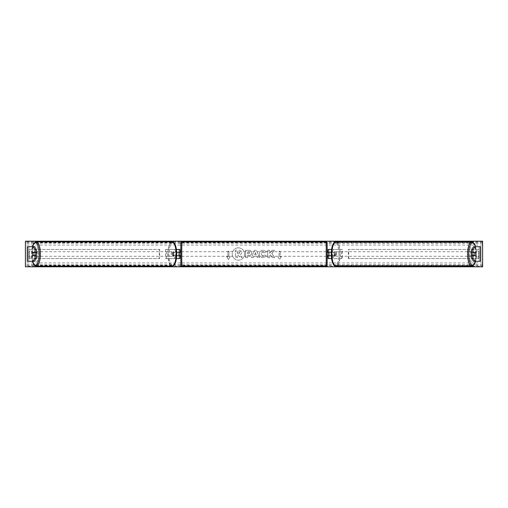 <?xml version="1.0" encoding="UTF-8"?>
<svg xmlns="http://www.w3.org/2000/svg" width="508" height="508" viewBox="0 0 508 508"><rect width="100%" height="100%" fill="white"/><g stroke="black" fill="none" stroke-linecap="round" stroke-linejoin="round"><path stroke-width="0.38" stroke-dasharray="2.54 1.91" d="M179.934 249.428L179.019 249.428L179.934 249.428L179.934 258.572L179.019 258.572L179.019 255.74L173.222 255.74L176.727 255.74M176.727 252.26L173.222 252.26A2.286 0.781 -90 0 0 172.949 254A2.286 0.781 -90 0 0 173.222 255.74M174.085 255.74A2.286 0.781 90 0 1 173.806 254A2.286 0.781 90 0 1 174.085 252.26L179.019 252.26L179.019 249.428L165.602 249.428L175.47 249.428L175.47 252.26M176.454 258.572L165.602 258.572L165.602 249.428M179.934 258.572L174.612 258.572L174.612 255.74M175.47 255.74L175.47 258.572L165.602 258.572M176.454 249.428L174.612 249.428L174.612 252.26M166.459 258.572L166.459 249.428M179.019 252.355L179.019 255.645L179.019 252.355L180.118 252.355L180.118 251.714M179.019 258.572L179.019 249.428M179.934 255.645L179.934 252.355M179.019 255.74L179.934 255.74M174.085 252.26L173.222 252.26M179.019 252.26L179.934 252.26M36.411 255.74L32.652 255.74M33.992 252.355A2.286 0.781 -90 0 0 33.75 254A2.286 0.781 -90 0 0 33.992 255.645M27.261 261.315L37.287 261.315L37.287 246.685L27.305 246.685L37.287 246.685M27.261 246.685L27.305 261.315L28.746 261.315L28.816 246.685L27.438 246.685M27.438 261.315L38.729 261.315L38.729 246.685M34.531 261.315L28.816 261.315L28.816 246.685L34.531 246.685M38.729 261.315L37.287 261.315M36.411 252.26L32.652 252.26M471.589 252.26L475.348 252.26M474.008 252.355A2.286 0.781 -90 0 1 474.25 254A2.286 0.781 -90 0 1 474.008 255.645M473.469 246.685L480.695 246.685L479.254 246.685L479.273 261.315L470.713 261.315L470.713 246.685M480.562 261.315L470.713 261.315M480.739 261.315L480.739 246.685M473.469 261.315L479.184 261.315L479.184 246.685L480.562 246.685M469.271 261.315L469.271 246.685M475.348 255.74L471.589 255.74M331.546 258.572L328.066 258.572L328.981 258.572L328.981 255.74L333.915 255.74A2.286 0.781 90 0 0 334.194 254A2.286 0.781 90 0 0 333.915 252.26L334.778 252.26A2.286 0.781 -90 0 1 335.051 254A2.286 0.781 -90 0 1 334.778 255.74L331.273 255.74M332.53 255.74L332.53 258.572L342.398 258.572L342.398 249.428L332.53 249.428L342.398 249.428M333.388 255.74L333.388 258.572L342.398 258.572M328.981 249.428L332.53 249.428L332.53 252.26L328.981 252.26L328.981 249.428L328.981 258.572M331.546 249.428L333.388 249.428L333.388 252.26L334.778 252.26M341.541 258.572L341.541 249.428M333.915 252.26L332.53 252.26M328.981 252.355L328.981 255.645L328.981 252.355L327.882 252.355L327.882 251.714M328.066 258.572L328.066 249.428M328.066 255.645L328.066 252.355M333.388 252.26L331.273 252.26M328.981 255.74L328.066 255.74M333.915 255.74L334.778 255.74M328.981 252.26L328.066 252.26M327.152 256.286L327.152 251.714L327.152 256.286M328.981 255.645L327.882 255.645L327.882 256.286M179.019 255.645L180.118 255.645L180.118 256.286M180.848 256.286L180.848 251.714L180.848 256.286M326.238 256.286L326.238 251.714L326.238 256.286L181.762 256.286L181.762 251.714L181.762 256.286M326.238 251.714L181.762 251.714M326.238 265.576L326.238 242.424L326.238 265.576L181.762 265.576L181.762 242.424L181.762 265.576M326.238 242.424L181.762 242.424M35.897 255.74A2.286 0.781 90 0 1 35.389 256.286A2.286 0.781 90 0 1 34.608 254A2.286 0.781 90 0 1 35.389 251.714A2.286 0.781 90 0 1 35.897 252.26M35.211 255.74A2.286 0.781 90 0 1 34.703 256.286A2.286 0.781 90 0 1 34.195 255.74M32.614 255.645L35.249 255.645M173.653 254A2.286 0.781 90 0 1 172.872 256.286A2.286 0.781 90 0 1 172.091 254A2.286 0.781 90 0 1 172.872 251.714A2.286 0.781 90 0 1 173.653 254M173.018 255.645L174.104 255.645A2.286 0.781 90 0 1 173.558 256.286A2.286 0.781 90 0 1 173.018 255.645L174.047 255.645A2.286 0.781 90 0 1 173.806 254A2.286 0.781 90 0 1 174.047 252.355L173.018 252.355A2.286 0.781 90 0 1 173.558 251.714A2.286 0.781 90 0 1 174.104 252.355L173.018 252.355M174.104 255.645L175.133 255.645A2.286 0.781 90 0 0 175.374 254A2.286 0.781 90 0 0 175.133 252.355L174.104 252.355M175.133 252.355L174.047 252.355M174.047 255.645L175.133 255.645M35.249 252.355L32.614 252.355M34.195 252.26A2.286 0.781 90 0 1 34.703 251.714A2.286 0.781 90 0 1 35.211 252.26M172.796 254A2.286 0.781 90 0 1 172.015 256.286A2.286 0.781 90 0 1 171.228 254A2.286 0.781 90 0 1 172.015 251.714A2.286 0.781 90 0 1 172.796 254M35.471 254A2.286 0.781 -90 0 0 36.252 256.286A2.286 0.781 -90 0 0 37.033 254A2.286 0.781 -90 0 0 36.252 251.714A2.286 0.781 -90 0 0 35.471 254M40.208 254A11.576 3.962 -90 0 0 36.252 242.424A11.576 3.962 -90 0 0 32.29 254A11.576 3.962 -90 0 0 36.252 265.576A11.576 3.962 -90 0 0 40.208 254M168.053 254A11.576 3.962 90 0 1 172.015 242.424A11.576 3.962 90 0 1 175.971 254A11.576 3.962 90 0 1 172.015 265.576A11.576 3.962 90 0 1 168.053 254M238.379 247.834A6.166 6.166 0 0 0 232.213 254A6.166 6.166 0 0 0 238.379 260.166A6.166 6.166 0 0 0 244.551 254A6.166 6.166 0 0 0 238.379 247.834A6.166 6.166 0 0 0 232.213 254A6.166 6.166 0 0 0 238.379 260.166A6.166 6.166 0 0 0 244.551 254A6.166 6.166 0 0 0 238.379 247.834M478.758 256.375A2.286 2.286 0 0 1 475.469 256.375L475.469 251.625A2.286 2.286 0 0 1 478.758 251.625L478.758 256.375A2.286 2.286 0 0 1 475.469 256.375L475.469 251.625A2.286 2.286 0 0 1 478.758 251.625L478.758 256.375M30.886 257.08A2.286 2.286 0 0 0 32.531 256.375L32.531 251.625A2.286 2.286 0 0 0 29.242 251.625L29.242 256.375A2.286 2.286 0 0 0 32.531 256.375L32.531 251.625A2.286 2.286 0 0 0 29.242 251.625L29.242 256.375A2.286 2.286 0 0 0 30.886 257.08M266.471 256.096L263.233 257.746C260.934 257.575 259.677 256.318 259.461 253.962L259.461 253.943C259.639 251.606 260.921 250.336 263.315 250.139L266.421 251.663L264.897 252.844L263.296 251.987C262.204 252.101 261.62 252.743 261.55 253.917L261.55 253.943C261.62 255.143 262.204 255.791 263.296 255.899L264.947 255.01L266.471 256.096L263.233 257.746C260.934 257.575 259.677 256.318 259.461 253.962L259.461 253.943C259.639 251.606 260.921 250.336 263.315 250.139L266.421 251.663L264.897 252.844L263.296 251.987C262.204 252.101 261.62 252.743 261.55 253.917L261.55 253.943C261.62 255.143 262.204 255.791 263.296 255.899L264.947 255.01L266.471 256.096M251.758 252.857L251.758 252.876C251.625 254.616 250.571 255.492 248.615 255.511L247.612 255.511L247.612 257.6L245.586 257.6L245.586 250.285L248.723 250.285C250.66 250.33 251.67 251.187 251.758 252.857L251.758 252.876C251.625 254.616 250.571 255.492 248.615 255.511L247.612 255.511L247.612 257.6L245.586 257.6L245.586 250.285L248.723 250.285C250.66 250.33 251.67 251.187 251.758 252.857M271.831 253.429L274.599 250.285L272.199 250.285L269.678 253.251L269.678 250.285L267.653 250.285L267.653 257.6L269.678 257.6L269.678 255.708L270.421 254.883L272.263 257.6L274.695 257.6L271.831 253.429L274.599 250.285L272.199 250.285L269.678 253.251L269.678 250.285L267.653 250.285L267.653 257.6L269.678 257.6L269.678 255.708L270.421 254.883L272.263 257.6L274.695 257.6L271.831 253.429M227.851 256.743L226.752 256.743L228.397 259.594L230.041 256.743L228.943 256.743L228.943 251.257L227.851 251.257L228.943 251.257L228.943 256.743L230.041 256.743L228.397 259.594L226.752 256.743L227.851 256.743L227.851 251.257L227.851 256.743M281.248 256.743L279.603 259.594L277.959 256.743L279.057 256.743L279.057 251.257L280.149 251.257L279.057 251.257L279.057 256.743L277.959 256.743L279.603 259.594L281.248 256.743L280.149 256.743L280.149 251.257L280.149 256.743L281.248 256.743M256.832 256.299L254 256.299L253.486 257.6L251.39 257.6L254.489 250.279L256.432 250.279L259.524 257.6L257.365 257.6L256.832 256.299L254 256.299L253.486 257.6L251.39 257.6L254.489 250.279L256.432 250.279L259.524 257.6L257.365 257.6L256.832 256.299M482.6 266.23L482.6 241.198L25.4 241.198L25.4 266.802L482.6 266.802L482.6 266.23L25.4 266.23M241.922 252.711L240.411 254.984L242.164 257.537L239.814 257.537L238.341 255.314L237.452 255.314L237.452 257.537L235.42 257.537L235.42 250.209L238.881 250.209L241.268 251.003L241.922 252.73L240.411 254.984L242.164 257.537L239.814 257.537L238.341 255.314L237.452 255.314L237.452 257.537L235.42 257.537L235.42 250.209L238.881 250.209L241.268 251.003L241.922 252.711M249.733 252.946L248.564 251.987L247.612 251.987L247.612 253.917L248.577 253.917L249.733 252.971L248.564 251.987L247.612 251.987L247.612 253.917L248.577 253.917L249.733 252.946M254.622 254.73L256.254 254.73L255.441 252.666L254.622 254.73L256.254 254.73L255.441 252.666L254.622 254.73M239.878 252.857L238.779 251.968L237.452 251.968L237.452 253.727L238.792 253.727L239.878 252.857L238.779 251.968L237.452 251.968L237.452 253.727L238.792 253.727L239.878 252.857M472.103 255.74A2.286 0.781 90 0 0 472.611 256.286A2.286 0.781 90 0 0 473.392 254A2.286 0.781 90 0 0 472.611 251.714A2.286 0.781 90 0 0 472.103 252.26M473.805 252.26A2.286 0.781 90 0 0 473.297 251.714A2.286 0.781 90 0 0 472.789 252.26M472.751 252.355L475.386 252.355M335.909 254A2.286 0.781 90 0 0 335.128 251.714A2.286 0.781 90 0 0 334.347 254A2.286 0.781 90 0 0 335.128 256.286A2.286 0.781 90 0 0 335.909 254M334.982 255.645L333.896 255.645A2.286 0.781 90 0 0 334.442 256.286A2.286 0.781 90 0 0 334.982 255.645L333.953 255.645A2.286 0.781 90 0 0 334.194 254A2.286 0.781 90 0 0 333.953 252.355L334.982 252.355A2.286 0.781 90 0 0 334.442 251.714A2.286 0.781 90 0 0 333.896 252.355L334.982 252.355M333.896 255.645L332.867 255.645A2.286 0.781 90 0 1 332.626 254A2.286 0.781 90 0 1 332.867 252.355L333.896 252.355M332.867 252.355L333.953 252.355M333.953 255.645L332.867 255.645M475.386 255.645L472.751 255.645M472.789 255.74A2.286 0.781 90 0 0 473.297 256.286A2.286 0.781 90 0 0 473.805 255.74M336.772 254A2.286 0.781 90 0 0 335.985 251.714A2.286 0.781 90 0 0 335.204 254A2.286 0.781 90 0 0 335.985 256.286A2.286 0.781 90 0 0 336.772 254M470.967 254A2.286 0.781 -90 0 1 471.748 251.714A2.286 0.781 -90 0 1 472.529 254A2.286 0.781 -90 0 1 471.748 256.286A2.286 0.781 -90 0 1 470.967 254M475.71 254A11.576 3.962 -90 0 1 471.748 265.576A11.576 3.962 -90 0 1 467.792 254A11.576 3.962 -90 0 1 471.748 242.424A11.576 3.962 -90 0 1 475.71 254M332.029 254A11.576 3.962 90 0 0 335.985 265.576A11.576 3.962 90 0 0 339.947 254A11.576 3.962 90 0 0 335.985 242.424A11.576 3.962 90 0 0 332.029 254M28.816 249.428L159.309 249.428L159.309 258.572L28.816 258.572L28.816 249.428L159.309 249.428M28.816 258.572L159.677 258.572L159.677 249.428M159.677 258.572L159.309 258.572M29.185 258.572L29.185 249.428M479.184 249.428L348.691 249.428L348.691 258.572L479.184 258.572L479.184 249.428L348.691 249.428M479.184 258.572L348.691 258.572M348.323 258.572L348.323 249.428M478.815 258.572L478.815 249.428M28.746 261.315L28.746 246.685M479.254 261.315L479.254 246.685M181.762 266.16L181.762 241.84M326.238 241.84L326.238 266.16M32.468 246.685A11.246 3.848 -90 0 0 31.547 254A11.246 3.848 -90 0 0 32.468 261.315M36.252 266.16A12.16 4.159 90 0 1 32.093 254A12.16 4.159 90 0 1 36.252 241.84M176.721 254A11.246 3.848 90 0 1 172.872 265.246A11.246 3.848 90 0 1 169.024 254A11.246 3.848 90 0 1 172.872 242.754A11.246 3.848 90 0 1 176.721 254M172.015 241.84A12.16 4.159 -90 0 0 167.856 254A12.16 4.159 -90 0 0 172.015 266.16M482.6 245.04L25.4 245.04M482.6 262.96L25.4 262.96M482.6 241.77L25.4 241.77M482.6 265.322L25.4 265.322M482.6 264.782L25.4 264.782M482.6 243.218L25.4 243.218M482.6 242.678L25.4 242.678M475.532 246.685A11.246 3.848 -90 0 1 476.453 254A11.246 3.848 -90 0 1 475.532 261.315M471.748 266.16A12.16 4.159 90 0 0 475.907 254A12.16 4.159 90 0 0 471.748 241.84M338.976 254A11.246 3.848 90 0 0 335.128 242.754A11.246 3.848 90 0 0 331.28 254A11.246 3.848 90 0 0 335.128 265.246A11.246 3.848 90 0 0 338.976 254M335.985 241.84A12.16 4.159 -90 0 1 340.144 254A12.16 4.159 -90 0 1 335.985 266.16M32.379 246.685L31.49 254L32.379 261.315M34.703 256.286L35.389 256.286M172.872 256.286L173.558 256.286M172.872 251.714L173.558 251.714M34.703 251.714L35.389 251.714M172.015 256.286L36.252 256.286M172.015 242.424L36.252 242.424M172.015 265.576L36.252 265.576M172.015 251.714L36.252 251.714M475.621 261.315L476.51 254L475.621 246.685M473.297 251.714L472.611 251.714M335.128 251.714L334.442 251.714M335.128 256.286L334.442 256.286M473.297 256.286L472.611 256.286M335.985 251.714L471.748 251.714M335.985 265.576L471.748 265.576M335.985 242.424L471.748 242.424M335.985 256.286L471.748 256.286"/><path stroke-width="0.76" d="M176.454 258.572L179.934 258.572L179.934 255.74L176.727 255.74M179.934 252.355L179.934 249.428L176.454 249.428M179.019 252.26L180.118 252.355L180.118 251.714L180.848 251.714L180.848 265.246L180.848 242.754A0.914 0.914 0 0 1 181.762 241.84L326.238 241.84A0.914 0.914 0 0 1 327.152 242.754L327.152 265.246A0.914 0.914 0 0 1 326.238 266.16L326.238 241.84M179.019 252.355L179.019 255.74M176.727 252.26L179.934 252.26M36.411 249.853L35.033 249.853L33.16 246.685L34.531 246.685L36.411 249.853L36.411 252.26L32.652 252.26A2.286 0.781 -90 0 0 32.372 254A2.286 0.781 -90 0 0 32.652 255.74L35.033 255.74L35.033 258.147L36.411 258.147L36.411 255.74L35.033 255.74M36.411 258.147L34.531 261.315L27.261 261.315L27.261 246.685L33.16 246.685M35.033 252.26L35.033 249.853M33.16 261.315L35.033 258.147M472.967 252.26L472.967 249.853L474.84 246.685L473.469 246.685L471.589 249.853L471.589 252.26L475.348 252.26A2.286 0.781 -90 0 1 475.628 254A2.286 0.781 -90 0 1 475.348 255.74L472.967 255.74L472.967 258.147L471.589 258.147L471.589 255.74L472.967 255.74M471.589 258.147L473.469 261.315L480.739 261.315L480.739 246.685L474.84 246.685M471.589 249.853L472.967 249.853M474.84 261.315L472.967 258.147M331.546 258.572L328.066 258.572L328.066 255.74L331.273 255.74M328.066 252.355L328.066 249.428L331.546 249.428M328.981 252.26L328.981 255.74M331.273 252.26L328.066 252.26M180.848 265.246A0.914 0.914 0 0 0 181.762 266.16L326.238 266.16M180.848 256.286L180.118 256.286L180.118 255.645L179.019 255.645M328.981 252.355L327.882 252.355L327.882 251.714L327.152 251.714L327.152 256.286L327.882 256.286L327.882 255.645L328.981 255.645M180.848 242.754L180.848 251.714M327.152 265.246L327.152 256.286M327.152 251.714L327.152 242.754M33.699 255.645L32.614 255.645A2.286 0.781 90 0 1 32.372 254A2.286 0.781 90 0 1 32.614 252.355L33.699 252.355A2.286 0.781 90 0 1 33.941 254A2.286 0.781 90 0 1 33.699 255.645L35.249 255.645A2.286 0.781 90 0 1 35.211 255.74M35.897 252.26A2.286 0.781 90 0 1 36.176 254A2.286 0.781 90 0 1 35.897 255.74M35.211 252.26A2.286 0.781 90 0 1 35.249 252.355L33.699 252.355M25.4 266.802L25.4 241.198L482.6 241.198L482.6 266.802L25.4 266.802M475.628 254A2.286 0.781 90 0 0 475.386 252.355L474.301 252.355A2.286 0.781 90 0 0 474.059 254A2.286 0.781 90 0 0 474.301 255.645L475.386 255.645A2.286 0.781 90 0 0 475.628 254M472.103 252.26A2.286 0.781 90 0 0 471.824 254A2.286 0.781 90 0 0 472.103 255.74M474.301 252.355L472.751 252.355A2.286 0.781 90 0 1 472.789 252.26M474.301 255.645L472.751 255.645A2.286 0.781 90 0 0 472.789 255.74M27.438 261.315L27.438 246.685M480.562 261.315L480.562 246.685M181.762 241.84L181.762 266.16M32.468 261.315A11.246 3.848 -90 0 0 36.722 264.547A11.246 3.848 -90 0 0 39.237 254A11.246 3.848 -90 0 0 36.722 243.453A11.246 3.848 -90 0 0 32.468 246.685M40.411 254A12.16 4.159 90 0 1 36.252 266.16L172.015 266.16A12.16 4.159 -90 0 0 176.174 254A12.16 4.159 -90 0 0 172.015 241.84L36.252 241.84A12.16 4.159 90 0 1 40.411 254M475.532 261.315A11.246 3.848 -90 0 1 471.278 264.547A11.246 3.848 -90 0 1 468.763 254A11.246 3.848 -90 0 1 471.278 243.453A11.246 3.848 -90 0 1 475.532 246.685M475.621 246.685L474.294 243.529L472.929 242.157L471.748 241.84A12.16 4.159 90 0 0 467.589 254A12.16 4.159 90 0 0 471.748 266.16L335.985 266.16A12.16 4.159 -90 0 1 331.826 254A12.16 4.159 -90 0 1 335.985 241.84C334.861 241.484 331.521 243.307 331.229 254C331.521 264.693 334.861 266.516 335.985 266.16M32.379 261.315L33.706 264.471L35.071 265.843L36.252 266.16M172.015 241.84C173.139 241.484 176.479 243.307 176.771 254C176.479 264.693 173.139 266.516 172.015 266.16M32.379 246.685L33.706 243.529L35.071 242.157L36.252 241.84M471.748 241.84L335.985 241.84M475.621 261.315L474.294 264.471L472.929 265.843L471.748 266.16"/></g></svg>

